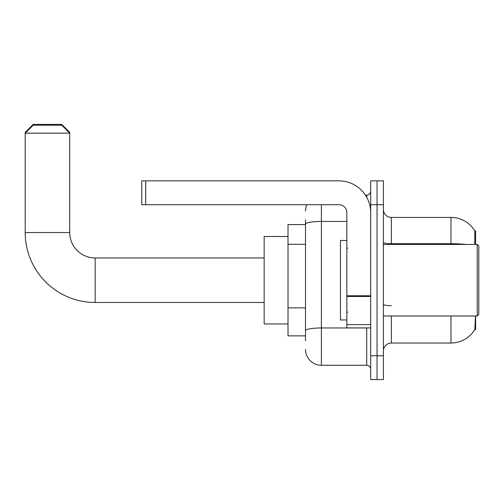 <?xml version="1.0" encoding="UTF-8"?>
<svg xmlns="http://www.w3.org/2000/svg" width="504" height="504" viewBox="0 0 504 504"><rect width="100%" height="100%" fill="white"/><g stroke="black" fill="none" stroke-linecap="round" stroke-linejoin="round"><path stroke-width="0.76" d="M475.619 315.995L475.619 329.509L474.837 329.509L475.392 316.947M474.705 244.446L474.837 230.933L475.619 230.933L475.619 244.446M305.5 239.513L305.5 219.807L305.5 224.576L288.011 224.576L288.011 335.866L305.5 335.866M383.405 350.973A7.951 7.951 0 0 1 391.356 343.022L450.979 343.022L450.979 315.995M474.976 329.269A27.821 27.821 0 0 1 450.979 343.022M377.049 355.742L377.049 379.588L383.405 379.588L383.405 355.742L377.049 355.742L377.049 379.588L370.686 379.588L370.686 355.742L377.049 355.742L377.049 204.7L377.049 355.742M370.686 355.742L370.686 180.854L377.049 180.854L377.049 204.7L377.049 180.854L383.405 180.854L383.405 355.742M465.885 244.446A27.821 4.832 180 0 0 450.979 243.697L450.979 217.419A27.821 27.821 0 0 1 474.9 231.034A27.821 27.821 0 0 0 450.979 217.419A27.821 27.821 0 0 1 474.837 230.933A27.821 27.821 0 0 0 450.979 217.419L391.356 217.419A7.951 7.951 0 0 1 383.405 209.469A7.951 7.951 0 0 0 391.356 217.419L391.356 244.446M305.5 340.635L305.5 219.807M321.401 204.7L321.401 365.28L366.71 365.28L366.71 327.915M365.444 195.161L366.71 195.161A3.975 3.975 0 0 0 370.686 191.186M305.5 333.484L305.5 312.65M370.686 369.256A3.975 3.975 0 0 0 366.71 365.28M305.5 211.063A15.901 15.901 0 0 1 306.829 204.7M321.401 365.28A15.901 15.901 0 0 1 305.5 349.379M264.165 302.482L95.155 302.482L95.155 257.96A25.439 25.439 0 0 1 69.716 232.527L69.716 133.157L25.2 133.157L25.2 132.357L33.151 124.412L61.765 124.412L69.716 132.357L68.922 132.357M95.155 302.482A69.955 69.955 0 0 1 25.2 232.527L25.2 133.157L33.151 125.206L61.765 125.206L69.716 133.157L69.716 132.357M95.155 257.96A25.439 25.439 0 0 1 69.716 232.527A25.439 25.439 0 0 0 95.155 257.96L264.165 257.96M288.011 236.496L264.165 236.496L264.165 323.946L288.011 323.946M25.994 132.357L25.2 132.357M370.686 327.915L346.84 327.915L346.84 295.772L370.686 295.772M370.686 212.65A31.796 31.796 0 0 0 338.89 180.854L145.713 180.854L145.713 204.7L338.89 204.7A7.951 7.951 0 0 1 346.84 212.65L346.84 295.772M145.713 204.7L141.737 204.7L141.737 180.854L145.713 180.854M477.212 244.446L478.8 246.04L478.8 314.401L477.212 315.995L477.212 244.446L383.405 244.446M346.84 240.471L340.477 240.471L340.477 319.971L346.84 319.971M305.5 244.282L288.011 244.282M305.5 307.875L288.011 307.875M391.356 315.995L391.356 343.022M450.979 244.446L450.979 243.697L391.356 243.697A7.951 1.38 0 0 1 383.405 242.317M383.405 204.7L370.686 204.7M391.356 305.701A7.951 1.38 0 0 1 383.405 304.322M368.09 327.915A3.975 0.693 0 0 1 366.71 327.959L321.401 327.959A15.901 2.759 180 0 0 305.5 330.725M305.5 224.198A15.901 2.759 180 0 1 321.401 221.439L346.84 221.439M366.71 197.253L366.71 195.161M25.2 232.527L69.716 232.527M370.686 296.465L346.84 296.465M346.84 324.633L370.686 324.633M383.405 315.995L477.212 315.995M347.634 248.422L346.84 247.628M347.634 312.02L346.84 312.814"/></g></svg>
